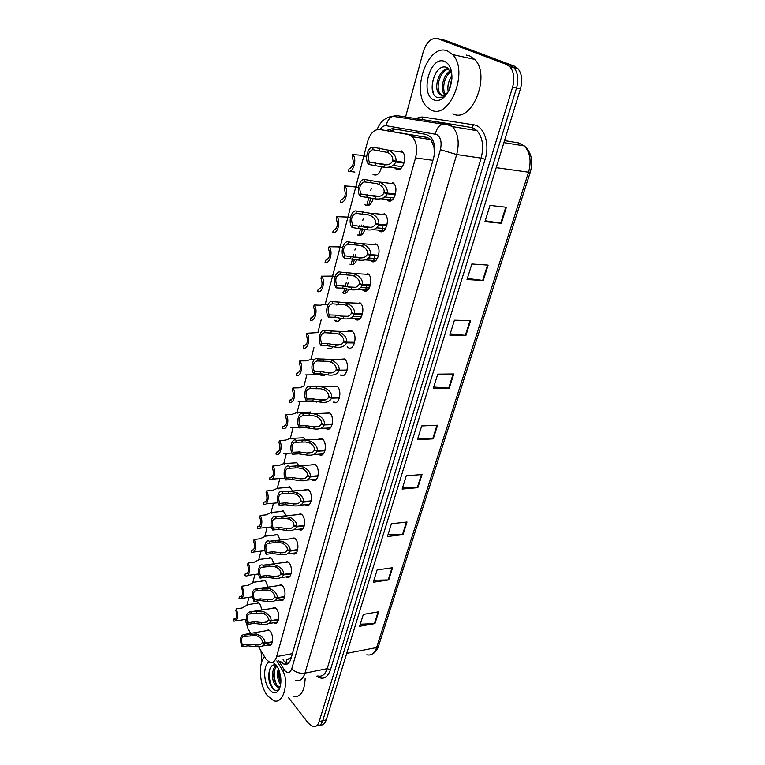 <?xml version="1.0" encoding="UTF-8"?>
<svg xmlns="http://www.w3.org/2000/svg" width="765" height="765" viewBox="0 0 765 765"><rect width="100%" height="100%" fill="white"/><g stroke="black" fill="none" stroke-linecap="round" stroke-linejoin="round"><path stroke-width="1.15" d="M261.362 581.161L264.298 580.281L265.742 581.419L268.018 587.109M267.387 558.421L270.456 557.561L271.795 558.613L274.033 563.786M273.535 535.251L276.739 534.419L277.963 535.376L280.133 540.014M279.808 511.632L283.146 510.829L286.33 515.763M286.196 487.563L289.677 486.798L292.603 491.025M296.342 462.29L298.952 465.77M303.141 437.312L305.359 439.999M310.074 411.828L310.647 412.259M334.946 320.707L334.391 320.21M373.138 198.422C371.551 204.226 369.036 206.483 365.603 205.202L364.962 204.724M381.525 166.741C380.071 173.234 377.461 175.902 373.683 174.755L372.871 174.162M255.443 603.48L258.254 602.581L259.804 603.815L262.099 609.973M271.709 608.471L274.702 607.515L276.308 608.777C280.468 613.291 278.881 625.321 274.444 623.112L273.765 622.739M277.915 585.694L281.042 584.756L282.543 585.933C286.846 590.427 285.087 602.801 280.506 600.41L279.827 600.028M284.236 562.476L287.516 561.567L288.893 562.638C293.349 567.133 291.398 579.86 286.674 577.279L286.005 576.886M290.69 538.809L294.114 537.929L295.376 538.904C299.985 543.38 297.824 556.49 292.957 553.707L292.297 553.296M297.269 514.682L300.846 513.831L301.974 514.702C306.755 519.167 304.365 532.669 299.354 529.667L302.357 529.342M303.982 490.069L307.721 489.265L308.706 490.021C313.66 494.467 311.03 508.381 305.876 505.158L309.022 504.862M310.839 464.967L314.731 464.212L315.572 464.852C320.707 469.27 317.81 483.623 312.522 480.162M317.838 439.349L321.893 438.651L322.581 439.177C327.908 443.557 324.723 458.378 319.301 454.659M324.982 413.215L329.734 412.976C335.252 417.327 331.771 432.627 326.206 428.649M332.287 386.535L337.021 386.239C342.749 390.542 338.952 406.349 333.253 402.094M339.746 359.301L344.47 358.948C350.418 363.203 346.268 379.545 340.444 375.003M347.664 347.243L347.186 346.822M347.377 331.484C348.897 330.098 350.456 329.964 352.043 331.063L352.072 331.082C358.24 335.28 353.736 352.177 347.788 347.339M359.837 302.624L359.99 302.739C366.177 307.109 361.29 324.092 355.333 319.139L354.692 318.565M367.764 273.564L368.099 273.813C374.2 278.307 369.132 295.166 363.165 290.432L362.352 289.705M375.864 243.872L376.38 244.264C382.376 248.883 377.135 265.618 371.168 261.104L370.174 260.224M384.145 213.531L384.843 214.057C390.733 218.809 385.311 235.429 379.335 231.135L378.168 230.112M392.608 182.519L393.497 183.179C399.273 188.056 393.679 204.58 387.692 200.516L386.344 199.33M401.252 150.81L402.333 151.613C407.994 156.605 402.227 173.053 396.232 169.218L394.702 167.87M265.627 630.819L268.477 629.853L270.188 631.202C274.214 635.715 272.799 647.419 268.486 645.383L267.807 645.019M258.618 646.836L266.182 659.459L269.691 662.241C272.856 663.159 275.171 661.276 276.643 656.6L415.529 157.906C417.633 148.898 416.571 141.841 412.335 136.753L408.214 134.477L379.612 129.486C374.133 129.256 370.078 133.473 367.439 142.127L364.006 155.285M434.788 149.185L430.905 139.613L427.186 137.423L379.612 129.486M287.305 659.43L291.283 657.651M291.102 657.431L288.587 659.229M433.965 147.09L434.51 153.727M370.796 197.829L368.797 205.355M363.49 225.245L363.136 226.574M362.543 228.812L360.822 235.257M355.735 254.353L355.046 256.925M354.463 259.115L353.019 264.537M348.132 282.868L347.128 286.636M346.555 288.768L345.378 293.205M338.149 320.305L338.025 320.784M330.69 348.285L330.557 348.783M323.509 375.213L323.375 375.72M316.471 401.615L316.337 402.132M245.106 619.44L248.099 628.916L250.71 633.363M363.958 155.477L355.926 186.344M355.859 186.603L348.018 216.734M347.932 217.059L340.272 246.483M340.176 246.875L332.699 275.601M332.584 276.05L325.278 304.126M321.176 319.866L317.886 332.536M313.946 347.654L310.781 359.827M306.861 374.879L303.82 386.564M299.918 401.568L297.002 412.765M293.11 427.731L290.327 438.441M286.435 453.377L283.777 463.6M279.885 478.527L277.246 488.405L272.541 490.442L266.507 490.939C270.035 495.978 267.434 506.765 263.361 504.116L263.629 502.175C267.014 501.802 267.817 498.665 266.038 492.775L266.507 490.939M273.468 503.198L271.04 512.54M267.167 527.401L264.833 536.361M260.989 551.144L258.752 559.741M254.927 574.448L252.785 582.672M248.979 597.312L246.923 605.192M309.548 427.998L307.53 427.702M317.618 401.501L314.061 401.682M325.364 374.362C323.958 375.931 322.467 376.227 320.898 375.242M333.1 346.622C331.522 348.916 329.772 349.462 327.869 348.266M340.894 318.269C339.182 321.319 337.212 322.132 334.984 320.736M348.783 289.294C347.033 293.033 344.9 294.181 342.376 292.727M356.777 259.67C355.046 264.097 352.77 265.598 349.949 264.164M364.895 229.385C363.212 234.501 360.812 236.366 357.695 234.998M405.221 118.231L423.188 51.934C426.535 41.884 431.374 37.456 437.714 38.652L506.535 64.432L510.475 65.293L514.023 67.789C517.953 72.847 518.794 79.598 516.538 88.032L322.744 720.687C321.443 724.551 319.387 726.262 316.576 725.813C319.387 726.262 321.443 724.551 322.744 720.687L516.538 88.032C518.794 79.598 517.953 72.847 514.023 67.789L510.475 65.293L441.568 39.522L510.475 65.293L514.396 66.153L517.943 68.64C521.883 73.689 522.725 80.411 520.458 88.826L326.263 719.855C324.962 723.709 322.906 725.421 320.095 724.99M439.885 39.139L445.412 40.392L514.396 66.153M506.392 207.267L489.983 205.422L484.962 221.64L501.333 223.284L506.392 207.267M485.23 220.75L501.333 223.284M488.118 265.12L471.842 264.002L467.023 279.55L483.27 280.487L488.118 265.12M467.358 278.47L483.27 280.487M470.59 320.64L454.439 320.191L449.82 335.118L465.933 335.395L470.59 320.64M450.212 333.856L465.933 335.395M453.76 373.97L437.733 374.133L433.296 388.467L449.284 388.151L453.76 373.97M433.736 387.042L449.284 388.151M378.665 611.809L363.327 614.419L359.655 626.277L374.955 623.561L378.665 611.809M360.296 624.202L374.955 623.561M392.588 567.726L377.107 569.925L373.301 582.222L388.744 579.908L392.588 567.726M373.903 580.252L388.744 579.908M407.018 521.998L391.403 523.748L387.453 536.514L403.031 534.639L407.018 521.998M388.027 534.659L403.031 534.639M422.012 474.53L406.253 475.792L402.151 489.055L417.862 487.659L422.012 474.53M402.686 487.334L417.862 487.659M437.58 425.225L421.687 425.952L417.422 439.741L433.267 438.861L437.58 425.225M417.91 438.163L433.267 438.861M280.42 661.4L284.006 664.183C287.191 665.072 289.524 663.207 291.006 658.598L433.669 157.705C435.801 148.792 434.74 141.802 430.494 136.734L426.268 134.43L392.378 128.625L386.315 130.528M287.831 663.704L283.691 660.778M261.936 661.266L260.989 650.872M506.535 64.432L510.073 66.928C514.004 71.996 514.845 78.766 512.588 87.239L319.206 721.519C317.858 725.497 315.744 727.19 312.847 726.607L308.524 723.374L288.472 697.632M337.069 304.011L336.782 305.082M389.882 131.083L395.189 129.103M335.959 321.262L336.093 320.764M336.103 320.736L336.227 320.258M343.409 293.253L344.699 288.405M345.273 286.225L346.201 282.773M347.214 278.948L347.683 277.188M351.011 264.661L352.589 258.723M353.181 256.495L353.784 254.219M354.884 250.107L355.371 248.252M358.775 235.457L360.659 228.391M361.262 226.115L361.539 225.063M362.706 220.664L363.232 218.694M366.703 205.632L368.902 197.38M370.709 190.581L371.255 188.506M272.292 642.237L264.795 643.566C263.906 645.775 261.544 646.865 257.719 646.827L247.879 645.803L242.008 646.846C239.483 639.31 240.248 635.18 244.284 634.453L245.125 634.969L256.265 633.965L258.436 634.663C263.017 637.063 265.187 639.856 264.939 643.04L272.407 641.72M264.939 643.04L262.28 642.218C262.472 640.037 261.047 638.067 257.987 636.317L255.835 635.581L244.274 636.413C241.405 636.824 240.793 639.75 242.438 645.191L248.319 644.149L256.973 645C259.765 645.038 261.506 644.235 262.175 642.61L263.026 642.457M264.795 643.566L262.175 642.61M245.125 634.969L244.685 636.643M242.438 645.191L242.008 646.846M247.975 604.618L242.151 607.974L236.289 608.873C238.776 616.351 238.02 620.463 234.023 621.228L233.249 620.74L233.679 619.086L235.553 619.038M236.289 608.873L235.869 610.547C237.485 615.949 236.873 618.866 234.033 619.287M235.85 618.742L233.679 619.086M278.441 619.88L270.906 621.113C269.949 623.437 267.463 624.546 263.447 624.441L253.817 623.399L247.908 624.364C245.336 616.686 246.158 612.507 250.356 611.818L262.309 611.378L264.489 612.077C269.117 614.505 271.307 617.336 271.049 620.578L278.565 619.344M271.049 620.578L268.362 619.755C268.563 617.537 267.128 615.538 264.04 613.769L261.869 613.023L250.308 613.788C247.325 614.161 246.674 617.125 248.357 622.681L254.267 621.716L262.768 622.595C265.704 622.681 267.53 621.869 268.257 620.147L269.156 620.004M270.906 621.113L268.257 620.147M251.092 612.268L250.643 613.97M248.357 622.681L247.908 624.364M284.704 597.092L277.121 598.24C276.098 600.678 273.478 601.816 269.261 601.634L259.87 600.563L253.932 601.453C251.303 593.63 252.173 589.385 256.552 588.744L268.458 588.352L270.667 589.06C275.333 591.508 277.542 594.386 277.274 597.694L284.829 596.557M277.274 597.694L274.559 596.863C274.769 594.596 273.325 592.569 270.208 590.781L268.008 590.035L262.672 589.997L256.466 590.723C253.368 591.068 252.67 594.07 254.382 599.731L260.329 598.842L268.668 599.76C271.747 599.903 273.679 599.072 274.453 597.264L275.4 597.121M277.121 598.24L274.453 597.264M257.174 589.117L256.715 590.857M254.382 599.731L253.932 601.453M291.092 573.874L283.471 574.917C282.361 577.489 279.608 578.646 275.18 578.378L266.038 577.288L260.062 578.101C256.772 572.975 258.933 562.964 262.873 565.23L274.731 564.886L276.959 565.603C281.673 568.079 283.892 570.996 283.614 574.352L291.216 573.32M283.614 574.352L280.879 573.52C281.099 571.216 279.636 569.16 276.49 567.353L274.272 566.597L268.897 566.521L262.749 567.219C259.517 567.515 258.78 570.566 260.53 576.351L266.507 575.538L274.673 576.475C277.905 576.686 279.933 575.835 280.765 573.932L281.769 573.798M283.471 574.917L280.765 573.932M263.37 565.526L262.902 567.295M260.53 576.351L260.062 578.101M297.595 550.198L289.935 551.135C288.749 553.85 285.842 555.027 281.204 554.663L272.33 553.554L266.325 554.29C262.911 549.136 265.254 538.799 269.318 541.247L275.716 540.779L283.375 541.687C288.137 544.183 290.375 547.147 290.088 550.571L297.728 549.643M290.088 550.571L287.315 549.739C287.544 547.386 286.072 545.302 282.897 543.475L280.659 542.701L275.237 542.576L269.165 543.246C265.799 543.504 265.006 546.593 266.794 552.502L272.809 551.775L280.793 552.741C284.169 553.019 286.311 552.158 287.21 550.15L288.271 550.025M289.935 551.135L287.21 550.15M269.691 541.467L269.213 543.274M266.794 552.502L266.325 554.29M253.808 582.203L248.003 585.349L242.113 586.172C244.647 593.793 243.834 597.962 239.684 598.679L239.015 598.268L239.445 596.585L241.329 596.499M242.113 586.172L241.673 587.874C243.327 593.391 242.677 596.346 239.722 596.738M241.558 596.27L239.445 596.585M259.746 559.378L253.961 562.304L248.032 563.05C251.207 568.003 249.17 577.843 245.441 575.71L244.876 575.366L245.316 573.654L247.2 573.53M248.032 563.05L247.592 564.78C249.275 570.413 248.577 573.396 245.517 573.76M247.372 573.377L245.316 573.654M265.799 536.102L260.033 538.809L254.076 539.468C257.365 544.46 255.147 554.596 251.303 552.301L251.303 550.284L253.196 550.131M254.076 539.468L253.626 541.238C255.338 546.985 254.602 550.016 251.417 550.341M253.282 550.045L251.303 550.284M278.67 660.53L283.882 669.279C283.002 671.326 283.222 672.827 284.523 673.783C287.822 689.093 281.903 703.685 273.851 700.778L267.492 695.815C259.651 686.033 257.92 664.125 264.365 656.628M305.149 678.536C304.518 691.474 300.607 697.489 293.406 696.571M276.815 665.961C272.99 671.259 272.77 677.427 276.155 684.474L279.225 686.894M276.423 665.636C271.824 667.491 271.298 679.616 274.912 684.732L277.312 686.989L280.258 686.568M279.034 670.37C278.307 675.026 278.909 679.234 280.851 682.973M278.326 668.677C276.853 674.185 277.37 679.196 279.904 683.709L280.65 684.694M272.732 662.194L276.098 664.976L278.307 668.629C281.51 676.576 281.75 683.594 279.043 689.667C276.261 693.845 273 693.75 269.28 689.389C263.131 681.921 263.15 664.106 269.328 662.098M276.71 665.808C269.146 660.616 265.895 679.138 271.766 687.133C274.74 691.197 277.389 691.531 279.713 688.127L279.043 689.667M280.411 685.956L278.603 687.104M279.235 670.905L280.898 682.265M274.606 669.375C273.707 675.265 274.52 680.678 277.035 685.612M270.274 667.883C267.425 675.495 270.8 688.357 275.457 690.355M447.544 51.016L452.66 54.621C469.308 71.097 449.351 120.497 431.087 109.95L427.1 107.119C410.403 92.326 427.96 42.305 447.544 51.016M466.162 55.08L469.538 55.816L474.683 59.402C491.446 75.697 471.307 124.217 452.899 113.765M449.055 68.993C440.181 69.911 434.874 88.243 440.382 93.932L442.094 95.262M448.663 68.63C439.416 68.2 433.162 87.679 438.976 93.674L440.688 95.003C442.562 95.845 444.532 95.319 446.607 93.416L448.099 91.982M450.948 71.69C444.465 75.907 441.577 89.151 445.479 94.344M450.48 70.829C443.069 74.559 439.818 89.792 444.57 94.717L444.666 94.831M451.924 78.107L449.275 89.601M451.933 75.678C448.424 80.937 447.19 86.292 448.242 91.724M433.908 99.871C419.421 94.564 430.217 54.937 444.637 61.439C449.629 63.897 452.058 69.529 451.914 78.326C451.025 88.032 447.621 94.956 441.692 99.077C438.967 100.655 436.375 100.923 433.908 99.871M451.819 73.966L447.162 67.636C435.161 61.764 426.268 93.034 436.93 97.385L443.231 97.088L447.535 92.957M448.214 91.771L446.607 93.416M442.132 98.503L443.576 97.7M436.069 72.57C432.244 80.143 431.412 87.143 433.573 93.569M304.231 526.071L296.524 526.894C295.242 529.753 292.182 530.948 287.344 530.48L278.747 529.361L272.703 530.011C269.165 524.819 271.718 514.156 275.907 516.796L282.199 516.337L289.925 517.293C294.726 519.817 296.983 522.82 296.686 526.31L304.374 525.498M296.686 526.31L293.884 525.479C294.123 523.088 292.641 520.965 289.428 519.119L282.916 518.077L275.649 518.775C272.187 519.072 271.365 522.208 273.182 528.185L279.225 527.544L287.018 528.538C290.557 528.892 292.804 528.013 293.77 525.899L294.907 525.785M296.524 526.894L293.77 525.899M276.136 516.939L275.649 518.775M273.182 528.185L272.703 530.011M311.001 501.457L303.256 502.165C301.869 505.177 298.646 506.392 293.588 505.808L285.288 504.69L279.206 505.244C275.534 500.023 278.317 489.017 282.62 491.857L288.807 491.398L296.591 492.421C301.448 494.965 303.724 498.025 303.409 501.582L311.145 500.874M303.409 501.582L300.588 500.74C300.827 498.302 299.335 496.15 296.093 494.286L290.528 493.176L282.218 493.788C278.69 494.2 277.848 497.403 279.694 503.389L285.775 502.835L293.521 503.867C297.145 504.25 299.459 503.351 300.463 501.171L301.678 501.065M303.256 502.165L300.463 501.171M282.706 491.914L282.218 493.788M279.694 503.389L279.206 505.244M317.905 476.356L310.112 476.949C308.62 480.114 305.225 481.348 299.947 480.64L291.962 479.521L285.842 479.99C282.065 474.778 285.001 463.456 289.419 466.382L296.887 465.914L303.399 467.052C308.305 469.624 310.6 472.722 310.274 476.346L318.049 475.763M310.274 476.346L307.415 475.505C307.673 473.019 306.163 470.829 302.892 468.945L297.996 467.826L288.912 468.295C285.316 468.84 284.465 472.101 286.339 478.096L292.459 477.628L300.272 478.727C303.935 479.1 306.277 478.173 307.3 475.945L308.591 475.849M310.112 476.949L307.3 475.945M289.419 466.382L288.912 468.295M286.339 478.096L285.842 479.99M271.929 513.305L271.097 512.473L266.23 514.855L260.234 515.438C263.638 520.458 261.238 530.91 257.279 528.443L257.413 526.463L259.297 526.272L257.413 526.463C260.741 526.186 261.525 523.107 259.775 517.245L260.234 515.438M278.231 488.998L277.341 488.28L290.308 487.228M265.436 502.012L263.629 502.175M284.656 464.212L283.71 463.609L278.976 465.55L272.914 465.952C276.567 471.02 273.746 482.151 269.567 479.311L269.978 477.417C273.421 476.911 274.243 473.717 272.436 467.826L272.914 465.952M271.671 477.293L269.978 477.417M324.943 450.748L317.112 451.216C315.543 454.506 312.053 455.758 306.641 454.993L298.761 453.846L292.613 454.219C288.768 449.074 291.761 437.523 296.265 440.324L305.053 440.009L310.351 441.166C315.304 443.757 317.609 446.903 317.274 450.604L325.096 450.136M317.274 450.604L314.386 449.753C314.654 447.219 313.134 445.001 309.825 443.098L305.493 441.988L295.749 442.285C292.087 442.954 291.207 446.291 293.119 452.278L299.278 451.914L307.147 453.071C310.848 453.444 313.22 452.488 314.262 450.203L315.649 450.126M317.112 451.216L314.262 450.203M296.265 440.324L295.749 442.285M293.119 452.278L292.613 454.219M332.125 424.623L324.255 424.957C322.658 428.314 319.12 429.614 313.65 428.859L305.713 427.645L299.526 427.912C295.606 422.844 298.666 411.063 303.246 413.741L312.99 413.636L317.437 414.745C322.438 417.365 324.771 420.559 324.417 424.326L332.287 424.001M324.417 424.326L321.501 423.485C321.778 420.903 320.239 418.646 316.901 416.715L313.076 415.644L302.73 415.73C298.991 416.543 298.092 419.947 300.043 425.933L306.23 425.675L314.176 426.899C317.915 427.253 320.315 426.268 321.377 423.944L322.868 423.877M324.255 424.957L321.377 423.944M303.246 413.741L302.73 415.73M300.043 425.933L299.526 427.912M339.459 397.953L331.541 398.154C329.925 401.587 326.339 402.926 320.803 402.18L312.799 400.898L306.583 401.061C302.586 396.079 305.704 384.049 310.38 386.593L320.937 386.736L324.666 387.779C329.725 390.427 332.077 393.669 331.714 397.513L339.622 397.322M331.714 397.513L328.759 396.662C329.046 394.032 327.497 391.737 324.13 389.787L320.774 388.763L309.844 388.63C306.038 389.586 305.12 393.057 307.109 399.053L313.334 398.89L321.338 400.181C325.125 400.525 327.554 399.512 328.634 397.14L330.26 397.092M331.541 398.154L328.634 397.14M310.38 386.593L309.844 388.63M307.109 399.053L306.583 401.061M346.947 370.738L338.981 370.796C337.336 374.305 333.712 375.692 328.108 374.955L320.038 373.597L313.784 373.655C309.71 368.749 312.895 356.471 317.666 358.881L328.96 359.292L332.058 360.248C337.164 362.916 339.536 366.215 339.163 370.145L347.109 370.088M339.163 370.145L336.179 369.294C336.466 366.598 334.907 364.274 331.503 362.304L328.577 361.338L317.112 360.956C313.229 362.055 312.302 365.603 314.319 371.599L320.583 371.551L328.654 372.918C332.488 373.243 334.946 372.201 336.045 369.772L337.814 369.753M338.981 370.796L336.045 369.772M317.666 358.881L317.112 360.956M314.319 371.599L313.784 373.655M354.587 342.95L346.583 342.854C344.9 346.44 341.238 347.874 335.567 347.147L327.43 345.723L321.137 345.665C316.978 340.855 320.239 328.309 325.096 330.576L337.078 331.293L339.603 332.134C344.766 334.831 347.147 338.187 346.765 342.185L354.759 342.28M346.765 342.185L343.743 341.333C344.049 338.589 342.471 336.227 339.038 334.228L336.524 333.339L324.542 332.699C320.573 333.951 319.627 337.566 321.683 343.561L327.984 343.628L336.131 345.072C340.004 345.388 342.5 344.307 343.609 341.821L345.56 341.85M346.583 342.854L343.609 341.821M325.096 330.576L324.542 332.699M321.683 343.561L321.137 345.665M291.207 438.938L290.26 438.374L285.546 440.162L279.445 440.468C283.193 445.507 280.239 456.925 275.964 454.056L276.452 452.163C279.961 451.532 280.793 448.271 278.957 442.38L279.445 440.468M278.02 452.067L276.452 452.163M297.872 413.157L296.963 412.603L292.24 414.257L286.1 414.467C289.925 419.43 286.904 431.078 282.553 428.324L283.05 426.392C286.626 425.646 287.477 422.318 285.603 416.418L286.1 414.467M284.494 426.334L283.05 426.392M303.801 386.315L299.077 387.826L292.899 387.941C296.791 392.828 293.712 404.714 289.275 402.084L289.782 400.114C293.435 399.225 294.305 395.83 292.393 389.93L292.899 387.941M291.082 400.076L289.782 400.114M310.781 359.502L306.048 360.86L299.842 360.87C303.81 365.67 300.664 377.805 296.141 375.299L296.657 373.282C300.377 372.259 301.267 368.797 299.316 362.897L299.842 360.87M297.795 373.272L296.657 373.282M318.68 332.546L306.918 333.224C310.963 337.939 307.76 350.332 303.15 347.96L303.676 345.904C307.463 344.728 308.372 341.2 306.392 335.3L306.918 333.224M304.642 345.914L303.676 345.904M362.39 314.568L354.338 314.319C352.636 317.991 348.916 319.464 343.189 318.756L334.974 317.255L328.644 317.073C324.408 312.359 327.736 299.545 332.699 301.659L344.843 302.586L347.3 303.418C352.522 306.143 354.931 309.557 354.53 313.64L362.562 313.889M354.53 313.64L351.47 312.78C351.785 309.988 350.207 307.578 346.727 305.56L344.288 304.68L332.125 303.829C328.08 305.235 327.104 308.936 329.208 314.931L335.539 315.113L343.753 316.634C347.673 316.94 350.207 315.821 351.336 313.287L353.497 313.354M354.338 314.319L351.336 313.287M332.699 301.659L332.125 303.829M329.208 314.931L328.644 317.073M370.365 285.575L362.266 285.173C360.535 288.921 356.767 290.451 350.972 289.753L342.682 288.166L336.323 287.87C332 283.251 335.395 270.16 340.454 272.12L352.694 273.239L355.17 274.08C360.449 276.844 362.878 280.306 362.457 284.475L370.537 284.876M362.457 284.475L359.368 283.614C359.693 280.755 358.097 278.307 354.587 276.27L352.12 275.381L339.88 274.329C335.749 275.907 334.754 279.694 336.896 285.67L343.265 285.986L351.546 287.583C355.515 287.879 358.077 286.722 359.234 284.131L361.654 284.255M362.266 285.173L359.234 284.131M340.454 272.12L339.88 274.329M336.896 285.67L336.323 287.87M378.503 255.959L370.365 255.386C368.606 259.22 364.79 260.798 358.919 260.119L344.164 258.025C339.756 253.502 343.227 240.134 348.391 241.922L363.212 244.102C368.548 246.894 370.996 250.413 370.566 254.678L378.694 255.252M370.566 254.678L367.439 253.817C367.774 250.901 366.167 248.405 362.61 246.34L360.124 245.431L347.798 244.188C343.581 245.938 342.567 249.801 344.747 255.778L359.512 257.901C363.528 258.178 366.119 256.992 367.296 254.334L370.04 254.535M370.365 255.386L367.296 254.334M348.391 241.922L347.798 244.188M344.747 255.778L344.164 258.025M386.832 225.685L378.646 224.948C376.849 228.869 372.985 230.495 367.047 229.835L352.177 227.521C347.673 223.112 351.231 209.438 356.5 211.054L371.436 213.464C376.829 216.285 379.297 219.871 378.847 224.212L387.023 224.967M378.847 224.212L375.692 223.361C376.036 220.377 374.41 217.843 370.824 215.759L368.3 214.831L355.888 213.378C351.584 215.309 350.552 219.259 352.78 225.226L367.649 227.568C371.714 227.836 374.343 226.603 375.539 223.887L378.713 224.183M378.646 224.948L375.539 223.887M356.5 211.054L355.888 213.378M352.78 225.226L352.177 227.521M395.333 194.75L387.109 193.822C385.283 197.839 381.362 199.522 375.347 198.881L360.372 196.328C355.782 192.034 359.407 178.063 364.79 179.498L379.842 182.137C385.292 184.996 387.788 188.639 387.32 193.076L395.534 194.014M387.32 193.076L384.116 192.216C384.479 189.175 382.844 186.593 379.211 184.48L376.667 183.543L364.169 181.869C359.77 183.983 358.709 188.027 360.984 193.985L375.969 196.557C380.081 196.806 382.749 195.544 383.973 192.761L395.515 194.071M387.109 193.822L383.973 192.761M364.79 179.498L364.169 181.869M360.984 193.985L360.372 196.328M404.035 163.117L395.763 161.998C393.899 166.11 389.93 167.851 383.839 167.229L368.749 164.437C364.064 160.268 367.774 145.981 373.272 147.224L388.687 150.227C394.051 153.143 396.48 156.815 395.974 161.243L404.236 162.362M395.974 161.243L392.741 160.382C393.114 157.265 391.46 154.645 387.788 152.503L372.632 149.644C368.147 151.958 367.057 156.089 369.38 162.037L384.479 164.858C388.639 165.087 391.345 163.777 392.588 160.937L404.197 162.515M395.763 161.998L392.588 160.937M373.272 147.224L372.632 149.644M369.38 162.037L368.749 164.437M325.9 304.652L325.173 304.183L320.43 305.225L314.147 305.005C318.278 309.634 314.998 322.285 310.294 320.047L310.839 317.953C314.702 316.634 315.629 313.019 313.612 307.128L314.147 305.005M311.613 317.972L310.839 317.953M333.263 276.089L321.539 276.184C325.737 280.717 322.39 293.636 317.599 291.551L318.144 289.409C322.094 287.927 323.04 284.245 320.984 278.345L321.539 276.184M318.728 289.438L318.144 289.409M340.769 246.913L329.074 246.751C333.368 251.178 329.945 264.384 325.058 262.443L325.622 260.253C329.648 258.608 330.614 254.841 328.51 248.96L329.074 246.751M348.438 217.107L336.782 216.677C341.161 220.989 337.661 234.482 332.679 232.713L333.253 230.475C337.355 228.659 338.35 224.805 336.208 218.933L336.782 216.677M356.27 186.65L344.661 185.933C349.127 190.141 345.551 203.93 340.463 202.323L341.047 200.038C345.245 198.049 346.249 194.109 344.068 188.238L344.661 185.933M364.264 155.524L352.713 154.52C357.265 158.604 353.612 172.708 348.419 171.274L349.012 168.931C353.306 166.751 354.329 162.735 352.11 156.873L352.713 154.52M348.735 171.312L354.855 172.077M433.315 141.248L432.741 142.979M286.598 659.315L286.942 663.418M393.927 129.18L392.531 131.494M292.421 653.645L276.643 656.6M427.186 137.423L408.214 134.477M432.923 160.334L415.529 157.906M413.961 135.367L412.966 137.461M518.412 142.883L504.527 140.607L518.412 142.883L524.341 145.924C531.369 152.235 533.358 160.956 530.308 172.096L528.548 172.211C531.532 161.128 530.126 152.369 524.341 145.924L503.896 142.644M366.808 654.792C371.255 655.806 374.525 653.396 376.619 647.553L378.493 646.205C377.222 650.097 375.08 652.736 372.067 654.123M346.727 653.358L376.619 647.553L528.548 172.211L496.208 167.65M520.458 88.826L512.588 87.239M326.263 719.855L319.206 721.519M436.987 425.254L432.694 438.861M421.419 474.577L417.288 487.678M406.445 522.065L402.466 534.668M392.005 567.812L388.18 579.956M378.092 611.904L374.401 623.618M453.157 373.97L448.692 388.132M469.987 320.621L465.34 335.357M487.515 265.082L482.667 280.43M505.78 207.2L500.721 223.208M283.882 669.279L284.685 670.446C287.745 673.659 290.117 673.066 291.79 668.658L440.401 149.682C442.017 142.3 440.764 137.222 436.672 134.449L386.21 125.728C383.934 125.46 381.878 126.732 380.042 129.553M440.401 149.682L456.686 154.54L481.109 158.116C484.054 146.545 482.686 137.404 476.997 130.672L473.497 128.195L470.896 127.411L446.531 123.337L442.113 124.026L392.617 116.251L396.93 115.62L446.531 123.337L449.112 124.121L452.584 126.627C458.235 133.454 459.602 142.759 456.686 154.54L304.977 673.133C302.997 679.129 299.909 681.567 295.701 680.468M414.697 119.713C417.575 117.581 420.482 116.72 423.437 117.131L473.602 124.791C484.044 125.862 490.145 143.791 485.115 159.311L330.47 669.758L327.21 668.658L304.977 673.133C299.679 673.764 295.28 672.272 291.79 668.658M473.602 124.791L471.919 127.267L476.997 130.672L452.584 126.627L446.215 124.217L442.113 124.026C438.584 125.9 436.346 129.247 435.39 134.047M330.47 669.758C327.372 678.106 322.753 680.248 316.624 676.183M317.791 675.944C322.065 676.996 325.202 674.567 327.21 668.658L481.109 158.116L485.115 159.311M437.714 38.652L441.568 39.522M418.551 120.325L420.167 119.264M420.836 119.608L416.571 120.009M423.437 117.131L421.831 119.474L416.724 120.038M421.831 119.474L470.896 127.411M377.135 129.553C380.119 121.788 385.283 117.351 392.617 116.251C389.203 118.02 387.071 121.176 386.21 125.728M285.919 664.422L285.584 663.877M283.825 660.931L283.079 659.688M390.896 197.657L389.987 200.975M382.863 226.985L381.582 231.671M375.003 255.711L373.368 261.707M366.884 285.402L365.316 291.102M342.347 375.032L342.185 375.634M334.955 402.055L334.783 402.658M327.697 428.582L327.544 429.136M320.573 454.582L320.439 455.089M426.535 120.201L425.828 121.463M248.319 644.149L247.879 645.803M255.701 644.857L255.261 646.502M258.436 634.663L257.987 636.317M251.016 633.965L250.576 635.629M254.267 621.716L253.817 623.399M261.707 622.471L261.257 624.135M264.489 612.077L264.04 613.769M257.011 611.34L256.562 613.033M260.329 598.842L259.87 600.563M267.827 599.655L267.368 601.357M270.667 589.06L270.208 590.781M263.131 588.266L262.672 589.997M266.507 575.538L266.038 577.288M274.061 576.399L273.602 578.13M276.959 565.603L276.49 567.353M269.366 564.752L268.897 566.521M272.809 551.775L272.33 553.554M280.43 552.693L279.952 554.462M283.375 541.687L282.897 543.475M275.716 540.779L275.237 542.576M279.225 527.544L278.747 529.361M286.913 528.519L286.426 530.327M289.925 517.293L289.428 519.119M282.199 516.337L281.711 518.163M285.775 502.835L285.288 504.69M293.521 503.867L293.033 505.713M296.591 492.421L296.093 494.286M288.807 491.398L288.309 493.272M292.459 477.628L291.962 479.521M300.272 478.727L299.765 480.602M303.399 467.052L302.892 468.945M295.548 465.962L295.051 467.874M299.278 451.914L298.761 453.846M307.147 453.071L306.641 454.993M310.351 441.166L309.825 443.098M302.433 440.009L301.917 441.96M306.23 425.675L305.713 427.645M314.176 426.899L313.65 428.859M317.437 414.745L316.901 416.715M309.452 413.521L308.926 415.51M313.334 398.89L312.799 400.898M321.338 400.181L320.803 402.18M324.666 387.779L324.13 389.787M316.624 386.488L316.079 388.515M320.583 371.551L320.038 373.597M328.654 372.918L328.108 374.955M332.058 360.248L331.503 362.304M323.939 358.881L323.394 360.956M327.984 343.628L327.43 345.723M336.131 345.072L335.567 347.147M339.603 332.134L339.038 334.228M331.408 330.69L330.853 332.813M335.539 315.113L334.974 317.255M343.753 316.634L343.189 318.756M347.3 303.418L346.727 305.56M339.048 301.898L338.474 304.059M343.265 285.986L342.682 288.166M351.546 287.583L350.972 289.753M355.17 274.08L354.587 276.27M346.841 272.483L346.258 274.692M351.154 256.218L350.561 258.455M359.512 257.901L358.919 260.119M363.212 244.102L362.61 246.34M354.817 242.429L354.214 244.676M359.215 225.799L358.613 228.085M367.649 227.568L367.047 229.835M371.436 213.464L370.824 215.759M362.954 211.695L362.342 213.999M367.468 194.702L366.846 197.035M375.969 196.557L375.347 198.881M379.842 182.137L379.211 184.48M371.283 180.282L370.662 182.644M375.892 162.897L375.261 165.288M384.479 164.858L383.839 167.229M388.429 150.112L387.788 152.503M379.803 148.152L379.163 150.571M355.285 319.101L359.445 319.215M362.935 290.26L367.219 290.451M370.757 260.798L375.146 261.085M378.742 230.695L383.236 231.087M386.908 199.933L391.489 200.43M395.266 168.501L399.913 169.103M430.905 139.613L412.335 136.753M268.486 645.383L270.781 644.971M292.957 553.707L295.806 553.353M286.674 577.279L289.38 576.906M280.506 600.41L283.069 600.018M274.444 623.112L276.873 622.71M530.308 172.096L378.493 646.205M517.943 68.64L510.073 66.928M287.286 663.551L284.006 664.183M276.853 660.874L283.366 671.833M376.715 259.077L376.485 259.909M369.055 286.98L368.376 289.428M244.284 634.453L269.156 630.217M262.567 645.956L271.326 644.388M256.973 645L260.53 644.36M236.098 620.893L246.387 619.239M247.267 604.723L258.914 602.954M250.356 611.818L275.371 607.898M268.572 623.599L277.408 622.127M262.768 622.595L266.536 621.974M256.552 588.744L281.711 585.149M274.683 600.812L283.614 599.454M268.668 599.76L272.656 599.158M262.873 565.23L288.175 561.969M280.898 577.594L289.925 576.341M274.673 576.475L278.881 575.902M269.318 541.247L294.764 538.35M287.229 553.917L296.351 552.799M280.793 552.741L285.221 552.196M241.864 598.364L252.44 596.805M253.062 582.308L264.948 580.664M247.745 575.404L258.627 573.951M258.962 559.473L271.106 557.953M253.731 552.014L264.958 550.666M264.967 536.198L277.379 534.821M277.312 686.989L278.565 686.731M452.66 54.621L474.683 59.402M438.976 93.674L440.382 93.932M443.231 97.088L441.692 99.077M275.907 516.796L301.496 514.262M293.684 529.791L302.911 528.787M287.018 528.538L291.675 528.032M282.62 491.857L308.362 489.705M300.243 505.187L309.586 504.317M293.358 503.839L298.254 503.389M296.887 465.914L315.362 464.661M306.937 480.095L316.385 479.368M299.813 478.651L304.958 478.259M259.823 528.175L271.441 526.951M271.097 512.473L283.777 511.25M266.029 503.877L278.087 502.787M272.359 479.1L284.924 478.154M283.71 463.609L296.963 462.729M305.053 440.009L322.514 439.11M313.746 454.506L323.327 453.913M306.382 452.947L311.785 452.622M312.99 413.636L329.811 413.043M320.678 428.39L330.394 427.96M313.076 426.717L318.747 426.468M320.937 386.736L337.26 386.449M319.885 399.932L325.833 399.779M328.96 359.292L344.872 359.301M326.818 372.584L333.062 372.526M337.078 331.293L352.636 331.58M333.875 344.642L340.425 344.709M283.433 453.559L291.953 453.052M290.193 438.441L303.753 437.762M290.92 427.826L299.23 427.463M296.791 412.765L310.686 412.297M298.226 401.615L315.773 401.147M305.551 374.898L325.058 374.707M310.332 359.827L314.157 359.827M349.71 318.431L360.066 318.718M341.066 316.108L347.932 316.308M353.019 316.452L361.549 316.7M345.311 302.701L360.573 303.284M357.303 289.466L367.85 289.964M348.381 286.942L355.582 287.286M360.745 287.535L369.399 287.956M353.679 273.516L368.673 274.367M365.039 259.88L375.797 260.607M355.83 257.126L363.385 257.642M368.615 257.996L377.403 258.599M362.199 243.691L376.954 244.838M372.928 229.653L383.906 230.609M363.404 226.641L371.331 227.348M376.638 227.817L385.57 228.611M370.862 213.215L385.407 214.649M380.96 198.747L392.177 199.961M371.101 195.458L379.45 196.376M384.824 196.968L393.908 197.972M379.689 182.07L394.051 183.801M389.156 167.143L400.621 168.644M378.905 163.547L387.721 164.714M393.172 165.431L402.428 166.665M388.687 150.227L402.887 152.254M324.322 304.633L327.831 304.757M331.474 276.136L335.118 276.337M338.713 247.009L342.653 247.305M346.019 217.231L350.408 217.643M353.344 186.756L358.403 187.329M360.439 155.515L366.636 156.366"/></g></svg>
